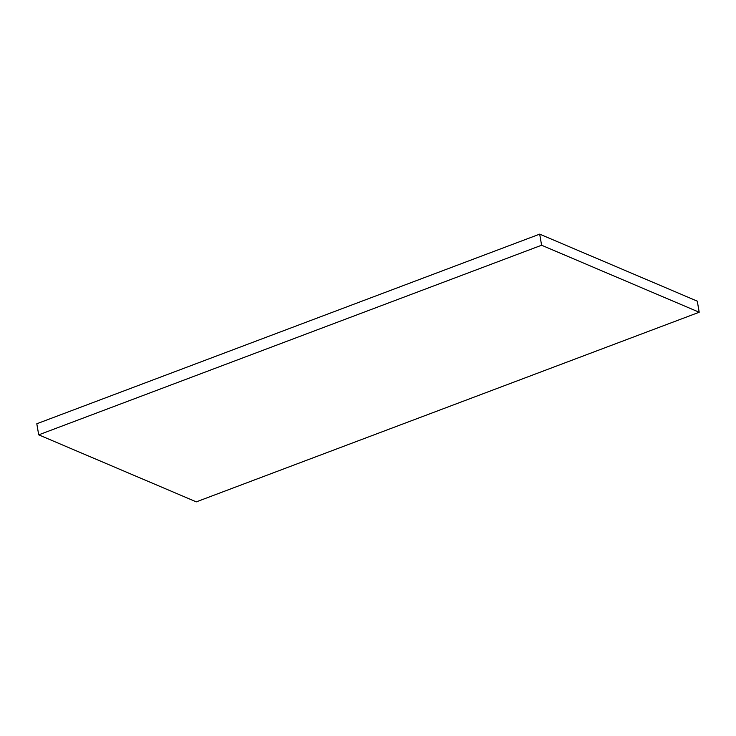 <?xml version="1.0" encoding="UTF-8"?>
<svg xmlns="http://www.w3.org/2000/svg" width="736" height="736" viewBox="0 0 736 736"><rect width="100%" height="100%" fill="white"/><g stroke="black" fill="none" stroke-linecap="round" stroke-linejoin="round"><path stroke-width="1.1" d="M697.286 301.153L539.69 234.14L541.604 245.235L699.2 312.239L697.286 301.153M541.604 245.235L38.714 434.847L36.8 423.761L539.69 234.14M38.714 434.847L196.31 501.86L699.2 312.239"/></g></svg>
